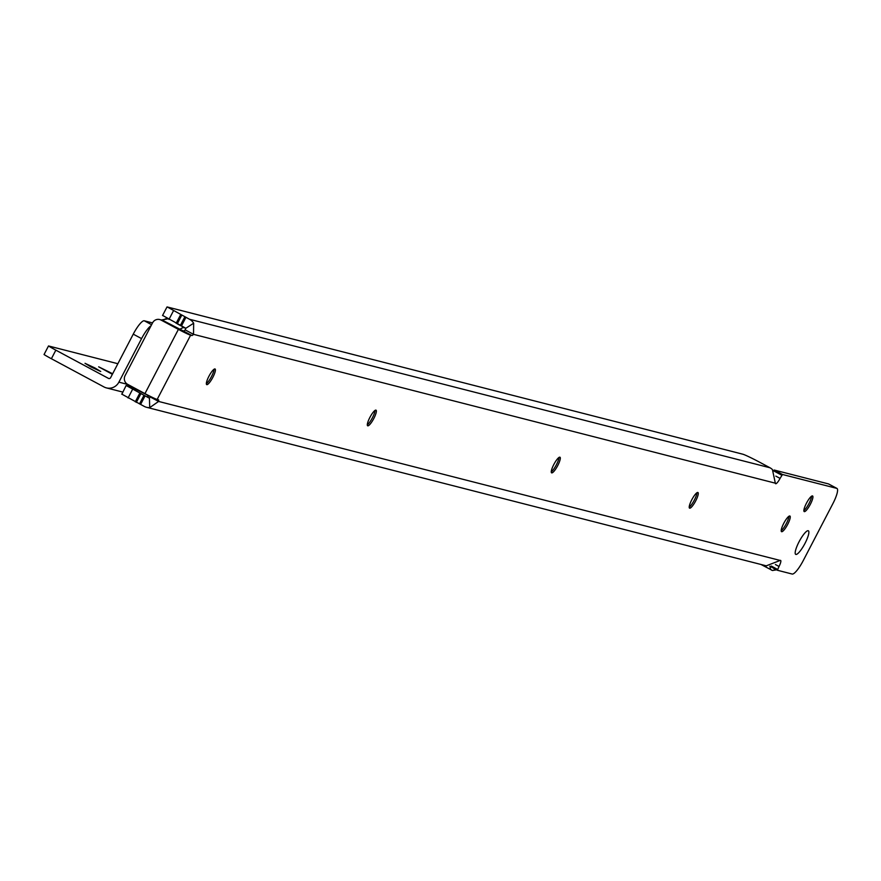 <?xml version="1.0" encoding="UTF-8"?>
<svg xmlns="http://www.w3.org/2000/svg" width="881" height="881" viewBox="0 0 881 881"><rect width="100%" height="100%" fill="white"/><g stroke="black" fill="none" stroke-linecap="round" stroke-linejoin="round"><path stroke-width="1.32" d="M214.039 369.249A8.865 1.982 -61.8 0 1 211.484 376.561A8.865 1.982 -61.8 0 1 206.352 383.598M374.998 410.425A8.865 1.982 -61.8 0 1 372.432 417.737A8.865 1.982 -61.8 0 1 367.3 424.774M558.939 457.481A8.865 1.982 -61.8 0 1 556.385 464.794A8.865 1.982 -61.8 0 1 551.253 471.831M696.904 492.776A8.865 1.982 -61.8 0 1 694.338 500.089A8.865 1.982 -61.8 0 1 689.206 507.126M788.88 516.31A8.865 1.982 -61.8 0 1 786.315 523.611A8.865 1.982 -61.8 0 1 781.183 530.648M811.544 496.212A8.865 1.982 -61.8 0 1 808.989 503.525A8.865 1.982 -61.8 0 1 803.857 510.562M805.014 543.346A13.38 2.995 -61.8 0 1 795.268 553.731A13.38 2.995 -61.8 0 1 799.045 541.815A13.38 2.995 -61.8 0 1 807.58 530.78A13.38 2.995 -61.8 0 1 805.014 543.346A13.38 2.995 118.2 0 0 807.58 530.78A13.38 2.995 118.2 0 0 799.045 541.815A13.38 2.995 118.2 0 0 795.268 553.731A13.38 2.995 118.2 0 0 805.014 543.346M212.861 377.31A8.865 1.982 -61.8 0 1 206.694 384.612A8.865 1.982 -61.8 0 1 208.907 376.297A8.865 1.982 -61.8 0 1 215.074 368.985A8.865 1.982 -61.8 0 1 212.861 377.31M373.819 418.475A8.865 1.982 -61.8 0 1 367.652 425.787A8.865 1.982 -61.8 0 1 369.866 417.473A8.865 1.982 -61.8 0 1 376.033 410.161A8.865 1.982 -61.8 0 1 373.819 418.475M557.761 465.531A8.865 1.982 -61.8 0 1 551.594 472.844A8.865 1.982 -61.8 0 1 553.808 464.529A8.865 1.982 -61.8 0 1 559.975 457.217A8.865 1.982 -61.8 0 1 557.761 465.531M695.726 500.826A8.865 1.982 -61.8 0 1 689.559 508.139A8.865 1.982 -61.8 0 1 691.772 499.813A8.865 1.982 -61.8 0 1 697.939 492.512A8.865 1.982 -61.8 0 1 695.726 500.826M787.702 524.36A8.865 1.982 -61.8 0 1 781.535 531.661A8.865 1.982 -61.8 0 1 783.749 523.347A8.865 1.982 -61.8 0 1 789.916 516.035A8.865 1.982 -61.8 0 1 787.702 524.36M810.366 504.273A8.865 1.982 -61.8 0 1 804.199 511.575A8.865 1.982 -61.8 0 1 806.423 503.26A8.865 1.982 -61.8 0 1 812.579 495.948A8.865 1.982 -61.8 0 1 810.366 504.273M766.272 565.822L780.148 560.448L158.591 401.439A6.453 1.443 -61.8 0 0 158.459 399.798A6.453 1.443 -61.8 0 0 158.382 399.776L157.159 399.456A11.288 0.606 27.5 0 1 144.947 393.62L127.646 384.336A6.453 6.277 -75.7 0 1 125.08 375.647L152.578 322.82A6.453 6.277 -75.7 0 1 161.091 320.078L178.403 329.362A11.288 0.606 -152.5 0 0 190.604 335.209L191.827 335.518A6.453 1.443 -61.8 0 0 193.523 334.34L775.335 483.173L772.428 469.573A11.288 10.979 -75.7 0 0 769.961 467.756L760.27 462.558A16.122 0.87 27.5 0 0 742.826 454.211L167.269 306.973L189.514 319.263A11.288 10.979 104.3 0 1 193.666 323.206L193.523 334.34L185.208 329.879A6.453 1.443 -61.8 0 1 183.523 331.069L163.249 320.629A6.453 6.277 -75.7 0 0 161.873 320.1L159.714 319.55M130.74 386.616L126.126 385.493L121.93 394.071M150.376 396.428A6.453 1.443 -61.8 0 1 150.277 396.99L149.429 397.981A1.608 1.564 104.3 0 1 148.636 397.794L126.126 385.493M149.429 397.981L149.726 407.628A11.288 10.979 104.3 0 1 144.176 406.361L121.666 394.06M162.82 315.541L185.054 327.831A1.608 1.564 104.3 0 1 185.649 328.393L193.666 323.206M828.801 484.098A16.122 3.601 118.2 0 0 828.647 483.988A16.122 3.601 118.2 0 0 828.459 483.911L774.168 470.025L773.452 470.718M780.148 560.448A6.453 1.443 -61.8 0 1 780.621 560.415A6.453 1.443 -61.8 0 1 779.013 566.461L777.383 570.249L792.162 574.038A16.122 3.601 118.2 0 0 803.197 560.679L832.919 503.569A16.122 3.601 118.2 0 0 836.95 488.437A16.122 3.601 118.2 0 0 836.763 488.371L782.482 474.485L780.07 478.394A6.453 1.443 -61.8 0 1 775.588 483.713A6.453 1.443 -61.8 0 1 775.335 483.173M773.496 470.784L781.733 475.2M777.494 569.379L771.304 566.054M149.726 407.628L158.591 401.439L150.277 396.99M185.649 328.393L185.208 329.879M94.851 367.917L85.017 363.313L90.897 366.903L100.742 371.507L94.851 367.917M112.647 373.742L98.661 366.815L112.361 374.293M122.701 392.067L106.403 387.893A11.288 10.979 -75.6 0 1 104.002 386.957L51.384 358.732A12.896 0.694 -152.5 0 1 44.05 354.525L48.51 345.958L117.867 363.721M51.384 358.732L55.844 350.164A12.896 0.694 -152.5 0 1 48.51 345.958M55.844 350.164L108.462 378.39A1.608 1.564 -75.6 0 0 110.588 377.707L133.251 334.152L141.566 338.612L118.891 382.156L127.877 384.457M151.091 325.684A16.122 3.601 118.2 0 0 141.566 338.612M152.534 322.909L144.286 320.794A16.122 3.601 118.2 0 0 133.251 334.152M106.403 387.893A11.288 10.979 -75.6 0 0 118.891 382.156M163.249 320.629L161.091 320.078M144.947 393.62L178.403 329.362M132.546 389.402L128.086 397.97M139.727 393.256L135.267 401.824M140.806 393.807L136.346 402.375M143.977 395.327L139.517 403.894M145.057 395.877L140.597 404.445M149.352 397.981L148.636 397.794M177.235 323.845L181.695 315.277M180.396 325.364L184.856 316.797M176.145 323.294L180.605 314.726M168.965 319.44L173.425 310.872M181.475 325.915L185.935 317.347M189.514 319.263L769.961 467.756M157.159 399.456L190.604 335.209M774.168 470.025L782.482 474.485M769.873 566.219L777.361 570.238L769.862 566.219M828.459 483.911L836.763 488.371M183.523 331.069L191.827 335.518M779.013 566.461L775.423 564.534M775.831 476.125L780.07 478.394M773.694 568.278A36.429 8.149 118.2 0 0 774.983 569.357A36.429 8.149 118.2 0 0 775.809 569.412M772.009 570.315A38.687 8.656 -61.8 0 1 771.558 570.139A38.687 8.656 -61.8 0 1 770.038 566.307M108.462 378.39L109.167 378.566M144.286 320.794L151.598 324.715M167.577 318.691A38.687 8.656 118.2 0 0 167.489 318.669A38.687 8.656 118.2 0 0 162.831 320.431M179.735 329.483A38.687 8.656 -61.8 0 1 184.382 327.721A38.687 8.656 -61.8 0 1 184.834 327.897L185.737 328.558M161.961 320.122A36.429 8.149 -61.8 0 1 164.108 319.561M130.3 385.757A38.687 8.656 118.2 0 0 131.368 387.023A38.687 8.656 118.2 0 0 131.809 387.2M148.702 396.263A38.687 8.656 -61.8 0 1 148.261 396.087A38.687 8.656 -61.8 0 1 147.182 394.798M184.36 330.716A36.429 8.149 118.2 0 0 183.292 331.003M162.544 315.53L167.005 306.962M828.647 483.988L836.95 488.437M766.547 565.899L146.587 407.297M760.986 564.468L772.483 570.503L776.602 569.831M161.454 319.99L167.941 318.834M129.727 385.449L131.368 387.023L150.354 396.582M177.665 324.054L184.834 327.897"/></g></svg>
